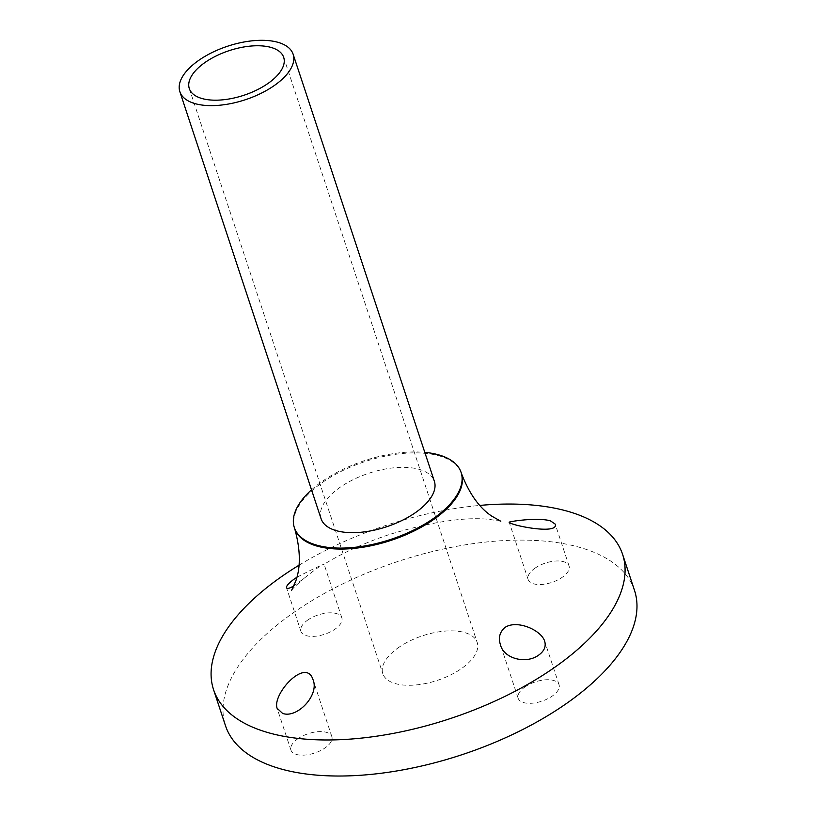 <?xml version="1.0" encoding="UTF-8"?>
<svg xmlns="http://www.w3.org/2000/svg" width="816" height="816" viewBox="0 0 816 816"><rect width="100%" height="100%" fill="white"/><g stroke="black" fill="none" stroke-linecap="round" stroke-linejoin="round"><path stroke-width="0.61" stroke-dasharray="4.08 3.06" d="M321.086 518.731A59.65 28.193 161.7 0 1 368.873 473.239A59.65 28.193 161.7 0 1 434.357 481.277M311.528 489.814A87.822 41.504 161.7 0 1 424.799 452.36M634.511 590.427A215.414 101.796 -18.3 0 0 398.035 561.418A215.414 101.796 -18.3 0 0 225.481 725.699M397.739 648.128A49.715 23.491 161.7 0 1 445.801 631.033A49.715 23.491 161.7 0 1 477.197 642.457A49.715 23.491 161.7 0 1 437.376 680.371A49.715 23.491 161.7 0 1 382.796 673.669A49.715 23.491 161.7 0 1 397.739 648.128M534.623 568.436A21.542 10.18 161.7 0 1 563.866 561.765A21.542 10.18 161.7 0 1 569.058 565.978A21.542 10.18 161.7 0 1 551.8 582.41A21.542 10.18 161.7 0 1 528.146 579.503A21.542 10.18 161.7 0 1 534.623 568.436M524.627 687.215A21.542 10.18 161.7 0 1 545.455 679.81A21.542 10.18 161.7 0 1 559.062 684.757A21.542 10.18 161.7 0 1 552.595 695.834A21.542 10.18 161.7 0 1 531.767 703.239A21.542 10.18 161.7 0 1 518.16 698.292A21.542 10.18 161.7 0 1 524.627 687.215M307.408 620.293A21.542 10.18 161.7 0 1 328.226 612.887A21.542 10.18 161.7 0 1 341.833 617.845A21.542 10.18 161.7 0 1 324.574 634.267A21.542 10.18 161.7 0 1 300.931 631.37A21.542 10.18 161.7 0 1 307.408 620.293M297.412 739.082A21.542 10.18 161.7 0 1 318.24 731.677A21.542 10.18 161.7 0 1 331.847 736.624A21.542 10.18 161.7 0 1 320.362 750.679A21.542 10.18 161.7 0 1 296.126 754.372A21.542 10.18 161.7 0 1 290.945 750.149A21.542 10.18 161.7 0 1 297.412 739.082M296.871 577.289C311.855 569.486 320.902 565.172 324.013 564.346L324.115 564.264C322.616 564.111 315.965 568.783 304.154 578.269L293.974 585.796M298.972 565.243A215.414 101.796 161.7 0 1 479.849 505.42M294.658 528.533A87.822 41.504 161.7 0 1 321.045 483.409A87.822 41.504 161.7 0 1 405.96 453.206A87.822 41.504 161.7 0 1 461.417 473.382M189.302 88.577L382.796 673.669M283.693 57.365L477.197 642.457M331.847 736.624L312.916 679.402M290.945 750.149L277.093 708.268M341.833 617.845L324.115 564.264M300.931 631.37L286.518 587.775M559.062 684.757L544.649 641.172M518.16 698.292L500.443 644.711M569.058 565.978L555.206 524.096M528.146 579.503L509.225 522.281M291.577 590.437C291.394 589.856 295.586 585.806 304.154 578.269M500.8 521.24L488.988 519.323C464.273 516.844 431.093 521.893 389.446 534.49C364.446 542.885 342.638 552.84 324.013 564.346"/><path stroke-width="1.22" d="M275.206 84.895A59.65 28.193 161.7 0 1 217.535 105.407A59.65 28.193 161.7 0 1 179.857 91.698A59.65 28.193 161.7 0 1 227.644 46.206A59.65 28.193 161.7 0 1 293.128 54.233A59.65 28.193 161.7 0 1 275.206 84.895M293.128 54.233L434.357 481.277A59.65 28.193 161.7 0 1 416.435 511.928A59.65 28.193 161.7 0 1 358.765 532.44A59.65 28.193 161.7 0 1 321.086 518.731L179.857 91.698M268.76 82.906A49.715 23.491 161.7 0 1 220.697 100.001A49.715 23.491 161.7 0 1 189.302 88.577A49.715 23.491 161.7 0 1 204.235 63.026A49.715 23.491 161.7 0 1 252.297 45.941A49.715 23.491 161.7 0 1 283.693 57.365A49.715 23.491 161.7 0 1 268.76 82.906M424.799 452.36A87.822 41.504 161.7 0 1 461.101 472.433A87.822 41.504 161.7 0 1 434.724 517.568A87.822 41.504 161.7 0 1 349.809 547.76A87.822 41.504 161.7 0 1 294.341 527.585A87.822 41.504 161.7 0 1 311.528 489.814M213.557 689.653L225.481 725.699A215.414 101.796 -18.3 0 0 361.519 775.2A215.414 101.796 -18.3 0 0 569.803 701.128A215.414 101.796 -18.3 0 0 634.511 590.427L622.598 554.38A215.414 101.796 161.7 0 1 557.879 665.081A215.414 101.796 161.7 0 1 349.595 739.153A215.414 101.796 161.7 0 1 213.557 689.653A215.414 101.796 161.7 0 1 298.972 565.243M282.571 713.388L277.093 708.268C272.126 693.967 305.765 657.308 312.916 679.402C319.872 694.814 297.177 718.835 282.571 713.388M293.974 585.796C289.66 588.377 287.181 589.04 286.518 587.775C286.13 586.133 288.578 583.307 293.852 579.319L296.871 577.289M539.039 654.85C526.33 664.601 503.676 658.716 500.443 644.711C498.178 637.908 499.667 632.176 504.89 627.514C516.773 619.364 541.151 629.993 544.649 641.172C546.19 646.333 544.323 650.893 539.039 654.85M550.321 520.781L555.206 524.096C559.103 535.194 510.041 525.208 509.225 522.281C507.246 521.903 536.275 517.018 550.321 520.781M479.849 505.42A215.414 101.796 161.7 0 1 622.598 554.38M500.8 521.24L491.762 516.14C479.288 507.827 469.18 493.578 461.417 473.382A87.822 41.504 161.7 0 1 435.04 518.517A87.822 41.504 161.7 0 1 350.125 548.719A87.822 41.504 161.7 0 1 294.658 528.533C300.472 549.372 300.849 566.845 295.8 580.951L291.577 590.437M461.417 473.382L461.101 472.433M294.658 528.533L294.341 527.585"/></g></svg>
